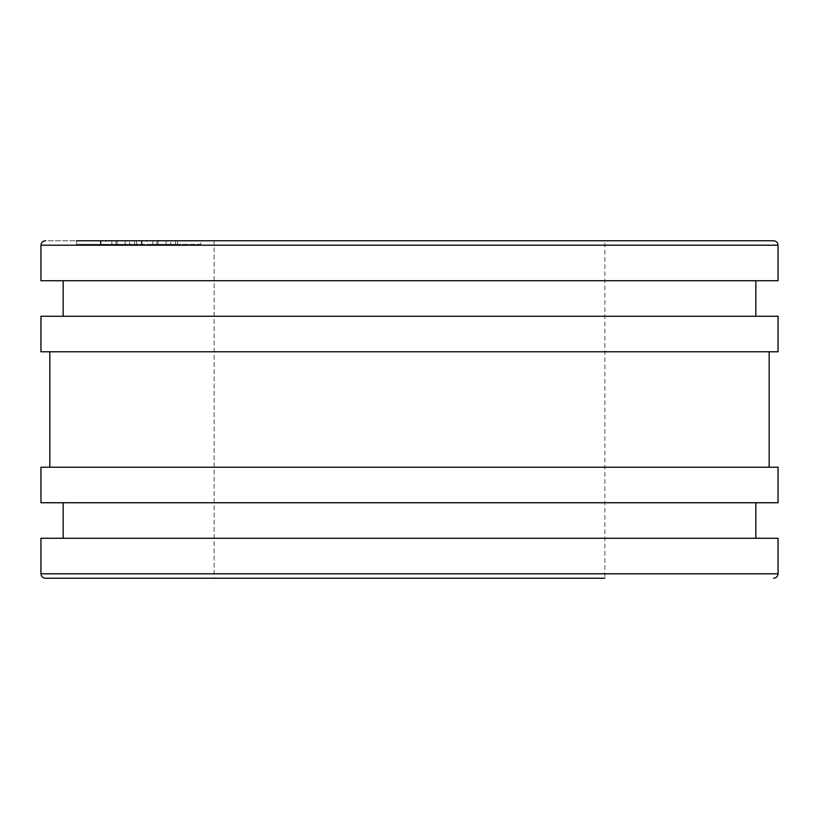 <?xml version="1.0" encoding="UTF-8"?>
<svg xmlns="http://www.w3.org/2000/svg" width="819" height="819" viewBox="0 0 819 819"><rect width="100%" height="100%" fill="white"/><g stroke="black" fill="none" stroke-linecap="round" stroke-linejoin="round"><path stroke-width="0.61" stroke-dasharray="4.09 3.07" d="M200.798 244.318L138.636 244.318L200.798 244.318L200.798 240.766L76.474 240.766L200.798 240.766L76.474 240.766L76.474 244.318L138.636 244.318L76.474 244.318M63.155 316.257L40.95 316.257L40.95 351.771L778.05 351.771L778.05 316.257L40.95 316.257L63.155 316.257L63.155 280.733L40.95 280.733L40.95 245.209L778.05 245.209L778.05 280.733L40.95 280.733L40.95 245.209A4.443 4.443 0 0 1 45.393 240.766L604.872 240.766L214.138 240.766L214.138 578.234L409.5 578.234L45.393 578.234L604.872 578.234L409.5 578.234L604.872 578.234L604.872 240.766L45.393 240.766A4.443 4.443 0 0 0 40.95 245.209L40.95 280.733L63.155 280.733L63.155 316.257L63.155 280.733L755.845 280.733L755.845 316.257L63.155 316.257L755.845 316.257M40.95 573.791L40.95 538.267L755.845 538.267L40.95 538.267L40.95 573.791L778.05 573.791L778.05 538.267L40.95 538.267L40.95 573.791A4.443 4.443 0 0 0 45.393 578.234A4.443 4.443 0 0 1 40.95 573.791C41.237 576.474 42.711 577.948 45.393 578.234M63.155 538.267L63.155 502.743L63.155 538.267L63.155 502.743L755.845 502.743L755.845 538.267M63.155 502.743L40.95 502.743L40.95 467.229L769.174 467.229L40.95 467.229L40.95 502.743L778.05 502.743L778.05 467.229L40.95 467.229L40.95 502.743L755.845 502.743M49.826 467.229L49.826 351.771L49.826 467.229L49.826 351.771L769.174 351.771L769.174 467.229M769.174 351.771L49.826 351.771M40.95 316.257L40.95 351.771L40.95 316.257M755.845 280.733L63.155 280.733M214.138 240.766L214.138 578.234M40.95 245.209C41.237 242.526 42.711 241.052 45.393 240.766M117.404 244.318L136.589 244.318L105.846 244.318L117.404 244.318L117.404 240.766L129.76 240.766L129.76 244.318M158.395 244.318L177.58 244.318L146.836 244.318L158.395 244.318L158.395 240.766L170.741 240.766L170.741 244.318M170.741 240.766L141.37 240.766L177.58 240.766L146.836 240.766L146.836 244.318M146.836 240.766L158.395 240.766M156.91 240.766L156.91 244.318M177.58 240.766L177.58 244.318M141.37 240.766L141.37 244.318L141.37 240.766M166.165 240.766L166.165 244.318M142.056 240.766L142.056 244.318M158.149 240.766L158.149 244.318M175.532 240.766L175.532 244.318M129.76 240.766L100.379 240.766L136.589 240.766L105.846 240.766L105.846 244.318M105.846 240.766L117.404 240.766M115.919 240.766L115.919 244.318M136.589 240.766L136.589 244.318M100.379 240.766L100.379 244.318L100.379 240.766M125.174 240.766L125.174 244.318M101.065 240.766L101.065 244.318M117.158 240.766L117.158 244.318M134.541 240.766L134.541 244.318M152.836 240.766L152.836 244.318M111.845 240.766L111.845 244.318"/><path stroke-width="1.23" d="M40.95 573.791L778.05 573.791L778.05 538.267L40.95 538.267L40.95 573.791C41.237 576.474 42.711 577.948 45.393 578.234L214.138 578.234M63.155 502.743L63.155 538.267M40.95 467.229L40.95 502.743L778.05 502.743L778.05 467.229L40.95 467.229M49.826 351.771L49.826 467.229M40.95 316.257L40.95 351.771L778.05 351.771L778.05 316.257L40.95 316.257M63.155 280.733L63.155 316.257M76.474 240.766L773.607 240.766C776.289 241.052 777.763 242.526 778.05 245.209L40.95 245.209L40.95 280.733L778.05 280.733L778.05 245.209C777.763 242.526 776.289 241.052 773.607 240.766L604.872 240.766M604.872 578.234L45.393 578.234M755.845 502.743L755.845 538.267M769.174 351.771L769.174 467.229M755.845 280.733L755.845 316.257M214.138 240.766L200.798 240.766M778.05 573.791C777.763 576.474 776.289 577.948 773.607 578.234C776.289 577.948 777.763 576.474 778.05 573.791M40.95 245.209C41.237 242.526 42.711 241.052 45.393 240.766"/></g></svg>
